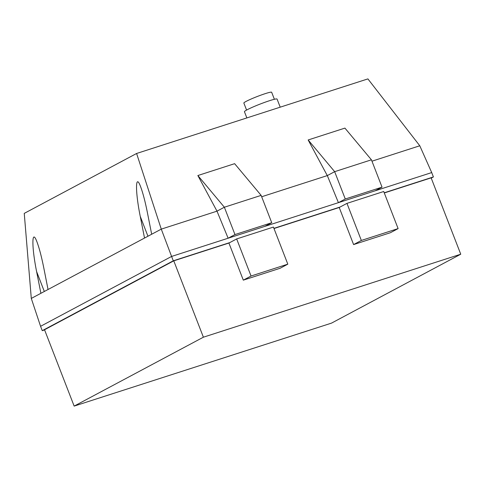 <?xml version="1.0" encoding="UTF-8"?>
<svg xmlns="http://www.w3.org/2000/svg" width="485" height="485" viewBox="0 0 485 485"><rect width="100%" height="100%" fill="white"/><g stroke="black" fill="none" stroke-linecap="round" stroke-linejoin="round"><path stroke-width="0.73" d="M274.383 99.292L271.655 92.259A14.914 1.249 158.8 0 0 261.482 94.927A14.914 1.249 158.8 0 0 246.083 101.413A14.914 1.249 158.8 0 0 243.852 103.044L246.58 110.077M280.215 107.173L277.068 99.067A17.496 1.461 158.8 0 0 265.131 102.202A17.496 1.461 158.8 0 0 247.065 109.81A17.496 1.461 158.8 0 0 244.446 111.72L246.853 117.928M197.856 175.528L224.367 207.228L261.136 195.376L271.733 222.712L234.97 234.57L224.367 207.228L216.995 211.157L197.856 175.528L234.625 163.675L261.136 195.376L224.367 207.228L216.995 211.163L161.275 229.126L136.6 153.478L367.897 78.897L419.786 145.773L431.711 172.575L375.184 190.799L382.034 187.149L345.265 199.002L334.668 171.666L371.431 159.814L382.034 187.149M308.157 139.965L334.668 171.666L327.29 175.594L308.157 139.965L344.92 128.107L371.431 159.814L334.668 171.666L327.296 175.594L261.67 196.758M327.314 175.582L338.421 202.657L345.265 199.002M287.811 264.161L280.069 268.29L243.306 280.148L228.92 243.058L236.662 238.929L273.431 227.077L287.811 264.161L251.048 276.02L236.662 238.929M243.306 280.148L251.048 276.02M398.112 228.599L390.37 232.727L353.601 244.579L339.221 207.495L346.963 203.367L383.726 191.508L398.112 228.599L361.343 240.451L346.963 203.367M353.601 244.579L361.343 240.451M375.184 190.799L228.12 238.22L234.97 234.57M264.889 226.362L271.733 222.712M44.602 329.915L42.262 330.667L173.284 260.809L171.593 256.444L228.12 238.22L216.995 211.163M173.284 260.809L229.811 242.585M384.223 192.794L433.408 176.934L431.226 178.098M460.75 254.213L331.516 323.119L74.15 406.103L203.391 337.196L460.75 254.213L431.135 177.856L384.29 192.963M228.92 243.058L173.769 260.839L44.535 329.745L74.15 406.103M203.391 337.196L173.769 260.839M339.221 207.495L273.989 228.526M419.786 145.773L371.965 161.19M136.6 153.478L24.25 213.382L31.295 298.433L40.57 326.302L171.593 256.444L161.275 229.126L144.524 238.056L140.238 216.34C135.139 191.151 135.345 172.514 140.571 186.604C142.869 192.721 145.142 201.36 147.385 212.533L151.672 234.243M48.045 289.496L40.898 293.304L36.611 271.594C31.513 246.404 31.719 227.762 36.945 241.857C39.243 247.968 41.516 256.613 43.759 267.781L48.045 289.496L144.524 238.056M40.898 293.304L31.295 298.427M273.928 228.356L340.112 207.016M433.408 176.934L431.711 172.575M42.262 330.667L40.57 326.302M147.949 236.225L140.238 216.34M44.323 291.479L36.611 271.594"/></g></svg>
